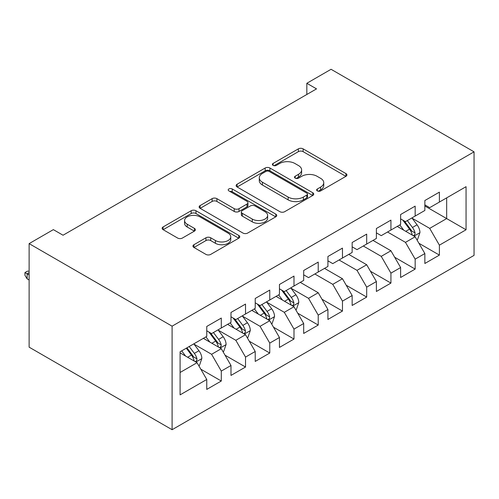 <?xml version="1.0" encoding="UTF-8"?>
<svg xmlns="http://www.w3.org/2000/svg" width="499" height="499" viewBox="0 0 499 499"><rect width="100%" height="100%" fill="white"/><g stroke="black" fill="none" stroke-linecap="round" stroke-linejoin="round"><path stroke-width="0.75" d="M317.327 190.917A2.358 1.36 0 0 0 320.657 190.917L345.932 176.328A3.362 1.94 0 0 0 346.917 174.949A3.362 1.94 0 0 0 345.932 173.577L303.111 148.858A3.362 1.94 0 0 0 298.358 148.858L273.084 163.447A2.358 1.36 0 0 0 272.392 164.414A2.358 1.36 0 0 0 273.084 165.375A2.358 1.36 0 0 0 276.415 165.375L279.683 163.485A10.766 6.213 0 0 1 294.909 163.485L298.477 165.543A10.766 6.213 0 0 1 301.627 169.941A10.766 6.213 0 0 1 298.477 174.332L295.202 176.222A2.358 1.36 0 0 0 294.516 177.182A2.358 1.36 0 0 0 295.202 178.143A2.358 1.36 0 0 0 298.533 178.143L301.808 176.259A10.766 6.213 0 0 1 317.027 176.259L320.595 178.318A10.766 6.213 0 0 1 323.751 182.709A10.766 6.213 0 0 1 320.595 187.106L317.327 188.996A2.358 1.36 0 0 0 316.634 189.957A2.358 1.36 0 0 0 317.327 190.917L317.327 188.996M193.93 244.716A3.362 1.94 0 0 0 192.945 246.088A3.362 1.94 0 0 0 193.93 247.467L205.944 254.396A3.362 1.94 0 0 0 210.703 254.396L238.772 238.191A3.362 1.94 0 0 0 239.757 236.819A3.362 1.94 0 0 0 238.772 235.447L195.951 210.728A3.362 1.94 0 0 0 191.192 210.728L163.123 226.933A3.362 1.94 0 0 0 162.144 228.305A3.362 1.94 0 0 0 163.123 229.677L177.638 238.054A3.362 1.94 0 0 0 182.391 238.054L194.404 231.118A3.362 1.94 0 0 0 195.39 229.746A3.362 1.94 0 0 0 194.404 228.374L187.212 224.219A9.001 5.196 0 0 1 184.574 220.546A9.001 5.196 0 0 1 190.131 215.749A9.001 5.196 0 0 1 199.937 216.872L228.124 233.145A9.001 5.196 0 0 1 230.763 236.819A9.001 5.196 0 0 1 225.205 241.622A9.001 5.196 0 0 1 215.4 240.493L210.703 237.78A3.362 1.94 0 0 0 205.944 237.78L193.93 244.716L193.93 247.467M29.117 243.624L172.099 326.171L172.099 429.708L29.117 347.161L29.117 243.624L53.349 229.634L63.042 235.229L316.528 88.878L306.835 83.283L306.835 94.479M306.835 83.283L331.068 69.292L474.05 151.839L172.099 326.171M279.92 211.688A3.362 1.94 0 0 0 284.68 211.688L312.748 195.483A3.362 1.94 0 0 0 313.734 194.111A3.362 1.94 0 0 0 312.748 192.739L269.928 168.013A3.362 1.94 0 0 0 265.175 168.013L237.106 184.225A3.362 1.94 0 0 0 236.121 185.597A3.362 1.94 0 0 0 237.106 186.969L279.92 211.688M229.839 191.423A2.358 1.36 0 0 1 232.228 191.759L232.228 188.959L275.76 214.09A3.362 1.94 0 0 1 276.745 215.462A3.362 1.94 0 0 1 275.76 216.84L247.691 233.045A3.362 1.94 0 0 1 242.932 233.045L200.118 208.326L200.118 205.576A3.362 1.94 0 0 0 199.132 206.948A3.362 1.94 0 0 0 200.118 208.326M200.118 205.576L212.125 198.639A3.362 1.94 0 0 1 216.884 198.639L234.249 208.669A3.362 1.94 0 0 0 239.009 208.669L246.974 204.066A3.362 1.94 0 0 0 247.959 202.694A3.362 1.94 0 0 0 246.974 201.322L228.898 190.88A2.358 1.36 0 0 1 228.205 189.919A2.358 1.36 0 0 1 229.659 188.666A2.358 1.36 0 0 1 232.228 188.959M172.099 429.708L474.05 255.376L474.05 151.839M424.855 205.987L446.667 218.581L446.667 197.872L466.054 186.682L439.394 202.07L439.394 192.134L424.855 200.529L424.855 210.466L415.162 216.061L415.162 206.124L400.622 214.52L400.622 224.456L390.929 230.051L390.929 220.115L376.389 228.511L376.389 238.447L366.696 244.042L366.696 234.112L352.157 242.502L352.157 252.438L342.464 258.033L342.464 248.103L327.918 256.492L327.918 266.429L318.225 272.024L318.225 262.094L303.685 270.489L303.685 280.419L293.992 286.014L293.992 276.084L279.452 284.48L279.452 294.41L269.759 300.005L269.759 290.075L255.22 298.471L255.22 308.401L245.527 314.002L245.527 304.066L230.987 312.461L230.987 322.391L221.294 327.993L221.294 318.056L206.754 326.452L206.754 336.382L180.095 351.776L180.095 394.871L206.754 379.477L197.055 362.692L180.095 352.893M466.054 186.682L466.054 229.771L439.394 245.165L429.701 228.374L412.13 218.231M418.917 243.275L439.394 255.095L439.394 245.165M439.394 255.095L424.855 263.491L424.855 253.561L415.162 259.156L405.469 242.364L387.536 232.01M394.684 257.266L415.162 269.086L415.162 259.156M415.162 269.086L400.622 277.481L400.622 267.551L390.929 273.146L381.236 256.355L363.303 246.001M370.451 271.256L390.929 283.076L390.929 273.146M390.929 283.076L376.389 291.472L376.389 281.542L366.696 287.137L357.003 270.346L339.071 259.991M346.219 285.247L366.696 297.073L366.696 287.137M366.696 297.073L352.157 305.463L352.157 295.533L342.464 301.128L332.764 284.336L314.832 273.982M321.986 299.238L342.464 311.064L342.464 301.128M342.464 311.064L327.918 319.454L327.918 309.523L318.225 315.118L308.532 298.327L290.961 288.185M297.747 313.229L318.225 325.055L318.225 315.118M318.225 325.055L303.685 333.451L303.685 323.514L293.992 329.109L284.299 312.318L266.728 302.176M273.514 327.219L293.992 339.046L293.992 329.109M293.992 339.046L279.452 347.441L279.452 337.505L269.759 343.1L260.066 326.315L242.495 316.166M249.282 341.216L269.759 353.036L269.759 343.1M269.759 353.036L255.22 361.432L255.22 351.496L245.527 357.091L235.834 340.306L218.263 330.157M225.049 355.207L245.527 367.027L245.527 357.091M245.527 367.027L230.987 375.423L230.987 365.486L221.294 371.081L211.601 354.296L194.03 344.148M200.816 369.198L221.294 381.018L221.294 371.081M221.294 381.018L206.754 389.413L206.754 379.477M206.754 330.787L211.601 333.588L221.294 327.993M180.095 372.485L197.055 362.692M230.987 316.796L235.834 319.597L245.527 314.002M211.601 354.296L221.294 348.695L203.361 338.347M230.987 365.486L221.294 348.695M255.22 302.806L260.066 305.606L269.759 300.005M235.834 340.306L245.527 334.704L227.594 324.35M255.22 351.496L245.527 334.704M279.452 288.815L284.299 291.616L293.992 286.014M260.066 326.315L269.759 320.714L251.827 310.359M279.452 337.505L269.759 320.714M303.685 274.824L308.532 277.625L318.225 272.024M284.299 312.318L293.992 306.723L276.059 296.369M303.685 323.514L293.992 306.723M327.918 260.834L332.764 263.628L342.464 258.033M308.532 298.327L318.225 292.732L300.292 282.378M327.918 309.523L318.225 292.732M352.157 246.843L357.003 249.637L366.696 244.042M332.764 284.336L342.464 278.741L324.525 268.387M352.157 295.533L342.464 278.741M376.389 232.852L381.236 235.647L390.929 230.051M357.003 270.346L366.696 264.751L348.764 254.396M376.389 281.542L366.696 264.751M400.622 218.861L405.469 221.656L415.162 216.061M381.236 256.355L390.929 250.76L372.996 240.406M400.622 267.551L390.929 250.76M424.855 204.871L429.701 207.665L439.394 202.07M405.469 242.364L415.162 236.769L397.229 226.415M424.855 253.561L415.162 236.769M429.701 228.374L446.667 218.581L466.054 229.771M318.268 191.248L320.595 189.907A10.766 6.213 0 0 0 323.751 185.509L323.751 182.709M301.627 169.941L301.627 172.735A10.766 6.213 0 0 1 298.477 177.133L296.144 178.48M345.882 176.353L303.111 151.659A3.362 1.94 0 0 0 298.358 151.659L274.026 165.705M312.705 195.508L269.928 170.814A3.362 1.94 0 0 0 265.175 170.814L237.15 186.994M306.798 195.072A2.358 1.36 0 0 0 307.49 194.111A2.358 1.36 0 0 0 306.798 193.15L269.217 171.45A2.358 1.36 0 0 0 265.886 171.45L262.437 173.44A10.766 6.213 0 0 0 259.287 177.837A10.766 6.213 0 0 0 262.437 182.229L288.129 197.061A10.766 6.213 0 0 0 303.348 197.061L306.798 195.072L306.798 197.872A2.358 1.36 0 0 0 307.49 196.905L307.49 194.111M259.287 177.837L259.287 180.632A10.766 6.213 0 0 0 262.437 185.029L262.437 182.229M306.798 197.872L303.348 199.862A10.766 6.213 0 0 1 288.129 199.862L262.437 185.029M200.161 208.351L212.125 201.44L212.125 198.639M247.959 202.694L247.959 205.488A3.362 1.94 0 0 1 246.974 206.867L239.009 211.464A3.362 1.94 0 0 1 234.249 211.464L216.884 201.44A3.362 1.94 0 0 0 212.125 201.44M232.228 191.759L275.716 216.865M252.269 219.067A9.001 5.196 0 0 0 262.075 220.196A9.001 5.196 0 0 0 267.632 215.393A9.001 5.196 0 0 0 264.994 211.726L255.064 205.987A3.362 1.94 0 0 0 250.305 205.987L242.339 210.59A3.362 1.94 0 0 0 241.354 211.963A3.362 1.94 0 0 0 242.339 213.335L252.269 219.067L252.269 221.868A9.001 5.196 0 0 0 262.075 222.997A9.001 5.196 0 0 0 267.632 218.194L267.632 215.393M241.354 211.963L241.354 214.763A3.362 1.94 0 0 0 242.339 216.136L242.339 213.335M252.269 221.868L242.339 216.136M230.763 236.819L230.763 239.62A9.001 5.196 0 0 1 225.205 244.416A9.001 5.196 0 0 1 215.4 243.294L210.703 240.58A3.362 1.94 0 0 0 205.944 240.58L193.974 247.492M184.574 220.546L184.574 223.346A9.001 5.196 0 0 0 187.212 227.02L187.212 224.219M194.361 231.149L187.212 227.02M238.722 238.216L195.951 213.528A3.362 1.94 0 0 0 191.192 213.528L163.173 229.702M416.958 239.876L417.538 239.539L419.958 232.54A9.082 5.246 -120 0 0 417.058 224.806L411.912 217.938M403.71 230.158L399.799 224.93M397.965 226.839L397.522 226.247M413.453 235.778L414.856 234.511L415.056 232.927A9.082 5.246 -120 0 0 412.455 227.469L407.309 220.595M404.371 221.026L410.727 229.509A4.628 2.67 60 0 1 411.569 230.918L415.056 232.927M402.774 220.103L409.548 229.147A9.082 5.246 60 0 1 412.149 234.611L412.33 235.135M295.788 309.829L296.369 309.492L298.789 302.5A9.082 5.246 -120 0 0 295.895 294.766L290.742 287.892M282.54 300.111L278.629 294.89M276.795 296.799L276.352 296.2M292.283 305.737L293.686 304.471L293.886 302.887A9.082 5.246 -120 0 0 291.285 297.423L286.139 290.549M283.201 290.979L289.557 299.469A4.628 2.67 60 0 1 290.399 300.872L293.886 302.887M281.604 290.056L288.378 299.101A9.082 5.246 60 0 1 290.979 304.565L291.16 305.089M271.556 323.82L272.136 323.483L274.556 316.491A9.082 5.246 -120 0 0 271.656 308.756L266.51 301.883M258.307 314.102L254.396 308.881M252.563 310.79L252.12 310.191M268.05 319.728L269.454 318.462L269.653 316.877A9.082 5.246 -120 0 0 267.052 311.413L261.906 304.54M258.969 304.97L265.325 313.459A4.628 2.67 60 0 1 266.167 314.863L269.653 316.877M257.372 304.047L264.146 313.091A9.082 5.246 60 0 1 266.747 318.555L266.928 319.079M247.317 337.811L247.903 337.48L250.323 330.481A9.082 5.246 -120 0 0 247.423 322.747L242.277 315.873M234.075 328.093L230.158 322.872M228.33 324.78L227.887 324.182M243.811 333.719L245.221 332.453L245.421 330.868A9.082 5.246 -120 0 0 242.82 325.404L237.674 318.537M234.736 318.961L241.092 327.45A4.628 2.67 60 0 1 241.934 328.853L245.421 330.868M233.139 318.038L239.913 327.082A9.082 5.246 60 0 1 242.514 332.546L242.695 333.07M223.084 351.801L223.664 351.471L226.091 344.472A9.082 5.246 -120 0 0 223.19 336.738L218.044 329.864M209.842 342.083L205.925 336.862M204.097 338.771L203.648 338.179M219.579 347.709L220.988 346.443L221.188 344.859A9.082 5.246 -120 0 0 218.587 339.395L213.441 332.527M210.497 332.952L216.859 341.441A4.628 2.67 60 0 1 217.701 342.844L221.188 344.859M208.9 332.028L215.68 341.073A9.082 5.246 60 0 1 218.275 346.537L218.462 347.067M198.852 365.798L199.432 365.461L201.858 358.463A9.082 5.246 -120 0 0 198.958 350.728L193.812 343.855M185.603 356.08L181.692 350.853M195.346 361.7L196.756 360.434L196.955 358.85A9.082 5.246 -120 0 0 194.354 353.386L189.202 346.518M186.932 347.828L192.626 355.431A4.628 2.67 60 0 1 193.462 356.835L196.955 358.85M186.295 348.196L191.448 355.07A9.082 5.246 60 0 1 194.042 360.528L194.23 361.058M29.117 272.672L27.133 273.82L27.133 278.854L29.117 280.001M27.133 278.854L24.95 275.354L24.95 272.56L29.117 274.961M24.95 272.56L27.376 271.157L29.117 271.219M320.595 189.907L320.595 187.106M295.202 178.143L295.202 176.222M298.477 177.133L298.477 174.332M273.084 165.375L273.084 163.447M298.358 151.659L298.358 148.858M303.111 151.659L303.111 148.858M345.932 176.328L345.932 173.577M237.106 186.969L237.106 184.225M265.175 170.814L265.175 168.013M269.928 170.814L269.928 168.013M312.748 195.483L312.748 192.739M288.129 199.862L288.129 197.061M303.348 199.862L303.348 197.061M216.884 201.44L216.884 198.639M234.249 211.464L234.249 208.669M239.009 211.464L239.009 208.669M246.974 206.867L246.974 204.066M275.76 216.84L275.76 214.09M205.944 240.58L205.944 237.78M210.703 240.58L210.703 237.78M215.4 243.294L215.4 240.493M194.404 231.118L194.404 228.374M163.123 229.677L163.123 226.933M191.192 213.528L191.192 210.728M195.951 213.528L195.951 210.728M238.772 238.191L238.772 235.447M414.02 236.108L419.902 232.715M412.455 227.469L417.058 224.806M405.756 231.336L409.548 229.147M292.857 306.068L298.733 302.675M291.285 297.423L295.895 294.766M284.586 301.29L288.378 299.101M268.618 320.059L274.5 316.665M267.052 311.413L271.656 308.756M260.353 315.287L264.146 313.091M244.385 334.049L250.261 330.656M242.82 325.404L247.423 322.747M236.121 329.278L239.913 327.082M220.153 348.04L226.028 344.647M218.587 339.395L223.19 336.738M211.882 343.268L215.68 341.073M195.92 362.031L201.796 358.638M194.354 353.386L198.958 350.728M187.649 357.259L191.448 355.07"/></g></svg>

